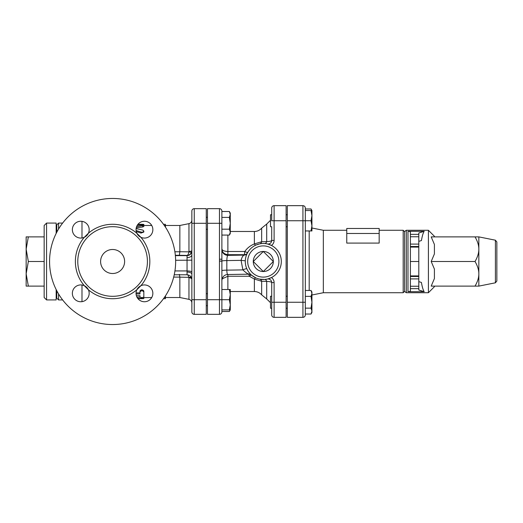 <?xml version="1.0" encoding="UTF-8"?>
<svg xmlns="http://www.w3.org/2000/svg" width="523" height="523" viewBox="0 0 523 523"><rect width="100%" height="100%" fill="white"/><g stroke="black" fill="none" stroke-linecap="round" stroke-linejoin="round"><path stroke-width="0.78" d="M28.347 236.886L26.15 249.19L26.15 236.886L44.161 236.886M28.347 261.5L26.15 273.81L26.15 249.19L28.347 261.5L44.161 261.5M28.347 286.114L26.15 286.114L26.15 273.81L28.347 286.114L44.161 286.114M44.161 225.478L44.161 297.522L46.56 299.927L46.56 223.073L44.161 225.478M46.56 223.073L56.17 223.073L56.17 233.408M56.17 289.592L56.17 299.927L46.56 299.927M163.483 298.718L165.438 298.679L165.438 297.522M164.915 296.685L165.438 296.972L164.719 296.972M165.438 295.887L165.438 296.972M143.825 297.659L151.735 297.522M141.524 289.834L141.197 289.892M136.379 295.711L139.981 295.711L139.981 297.025C141.262 297.737 142.544 297.737 143.825 297.025L143.825 291.939C142.544 290.415 141.262 290.415 139.981 291.939L139.981 293.959L136.065 293.959M136.052 292.913L139.981 292.913L139.981 290.958C141.262 289.487 142.544 289.487 143.825 290.958L143.825 291.939M139.981 290.958L139.981 291.939M137.961 298.692L141.903 298.692C144.381 298.62 144.381 298.489 141.903 298.306L137.667 298.306M141.903 298.692C144.381 298.62 144.381 298.489 141.903 298.306L141.903 297.567M143.642 297.267L143.825 298.548M136.934 297.116L140.007 297.116M164.673 225.962L165.438 225.962L164.882 226.276M165.438 225.478L165.438 224.321L163.483 224.282M165.438 227.113L165.438 225.962M136.581 226.688L143.812 225.4L142.125 224.923L137.248 225.321M136.085 230.519L141.7 232.238L143.139 231.964L143.825 231.068L142.89 230.113L136.111 228.584M143.825 225.341L143.825 226.511L142.668 226.969L136.235 227.865M143.825 231.061L143.825 232.042L141.027 233.062L136.261 231.578M137.961 224.308L141.903 224.308C144.381 224.38 144.381 224.511 141.903 224.694M207.468 229.296L206.265 229.296M221.876 311.492L229.368 311.492L230.074 309.917M229.368 309.917L230.277 304.811L230.277 309.917L221.876 309.917M229.368 299.705L230.277 294.606L230.277 304.811L229.368 299.705L221.876 299.705L221.876 261.121L219.47 261.121L219.47 299.705L221.876 299.705L221.876 311.93A2.399 2.399 0 0 1 219.47 314.336L207.468 314.336L207.468 208.664L219.47 208.664A2.399 2.399 0 0 1 221.876 211.07L221.876 259.205L219.47 259.205L219.47 261.088A96.441 8.407 -90 0 0 219.47 261.121M230.277 294.606L229.368 289.5L230.277 289.5L230.277 294.606M229.368 217.398L230.277 214.45L230.277 223.295L229.368 217.398L221.876 217.398M230.277 232.134L229.368 229.185L230.277 223.295L230.277 233.5L229.368 235.075L230.277 232.134M229.368 211.508L230.277 213.083L230.277 214.45L229.368 211.508L221.876 211.508M221.876 289.5L229.368 289.5M221.876 235.075L229.368 235.075M221.876 229.185L229.368 229.185M287.317 308.256L286.114 308.256M271.705 296.253L271.705 282.57L271.705 302.255L271.705 282.57L271.705 296.253L270.509 296.253L270.509 308.256L271.705 308.256M271.705 208.069L271.705 220.745L274.111 220.745L274.111 205.663A2.399 2.399 0 0 0 271.705 208.069L271.705 214.744L270.509 214.744L270.509 226.747L271.705 226.747L271.705 240.43L271.705 226.747M311.93 211.907L311.93 215.639L311.022 210.54L311.93 210.54L311.93 230.95L311.022 230.95L311.93 225.851L311.022 220.745L311.93 215.639M311.721 210.54L311.022 208.958L305.327 208.958M311.022 290.468L311.93 292.05L311.93 293.416L311.022 290.468L305.327 290.468M311.93 302.255L311.022 296.364L311.93 293.416L311.93 311.093L311.022 308.145L311.93 302.255M311.93 311.093L311.93 312.46L311.022 314.042L311.93 311.093M305.327 308.145L311.022 308.145M305.327 314.042L311.022 314.042M305.327 296.364L311.022 296.364M305.327 210.54L311.022 210.54M305.327 314.931A2.399 2.399 0 0 1 302.928 317.337A2.399 2.399 0 0 0 305.327 314.931L305.327 220.745L311.022 220.745M305.327 230.95L311.022 230.95M406.332 292.723L404.632 291.52L404.632 231.48L406.332 230.277L428.409 230.277L428.409 292.723L406.332 292.723L406.332 230.277M424.186 231.316L418.799 232.977L418.799 234.356L410.398 234.356L410.398 231.735L407.992 231.316L424.186 231.316C423.12 232.931 422.198 236.017 421.42 240.56L418.799 241.371M418.799 281.629L421.42 282.44C422.198 286.983 423.12 290.069 424.186 291.684L407.992 291.684L410.398 291.265L410.398 288.644L418.799 288.644L418.799 261.5L410.398 261.5L410.398 288.644M410.398 261.5L410.398 247.091L418.799 247.091L418.799 244.091L410.398 244.091L410.398 247.091M410.398 244.091L410.398 236.756L418.799 236.756L418.799 234.356M410.398 234.356L410.398 236.756M418.799 276.51L410.398 276.51M418.799 247.091L418.799 261.5M424.186 291.684L418.799 290.023L418.799 288.644M418.799 236.756L418.799 244.091M410.398 246.49L418.799 246.49M496.85 260.297L496.85 246.49M496.85 276.51L496.85 277.713M496.85 281.034L496.85 241.966L495.405 240.194L495.405 282.806L496.85 281.034M478.839 236.886L478.839 286.114L475.028 286.114C477.597 281.714 478.865 277.608 478.839 273.81C478.865 270.005 477.597 265.906 475.028 261.5C477.597 257.094 478.865 252.995 478.839 249.19C478.865 245.392 477.597 241.286 475.028 236.886L478.839 236.886L495.405 240.194M475.028 261.5L431.2 261.5L434.41 253.93L434.41 244.457L431.2 236.886L475.028 236.886M428.409 292.723L434.41 286.715L434.41 286.114M431.2 261.5L434.41 269.07L434.41 278.543L431.2 286.114L475.028 286.114M434.41 236.886L434.41 236.285L428.409 230.277M404.632 291.52L404.632 231.48M404.39 231.48L403.187 230.277L403.187 292.723L323.338 292.723L323.338 230.277L311.93 228.002M379.175 233.48L379.175 243.09L346.756 243.09L346.756 233.48L379.175 233.48L379.175 228.479L346.756 228.479L346.756 233.48M287.317 220.745L302.928 220.745L302.928 317.337L287.317 317.337L287.317 205.663L302.928 205.663L302.928 220.745L305.327 220.745L305.327 208.069A2.399 2.399 0 0 0 302.928 205.663A2.399 2.399 0 0 1 305.327 208.069M206.265 208.664L206.265 314.336L194.255 314.336L194.255 208.664A2.399 2.399 0 0 0 191.856 211.07L191.856 254.825L191.856 211.07A2.399 2.399 0 0 1 194.255 208.664L206.265 208.664M274.111 317.337L274.111 302.255L271.705 302.255L271.705 314.931A2.399 2.399 0 0 0 274.111 317.337A2.399 2.399 0 0 1 271.705 314.931A2.399 2.399 0 0 0 274.111 317.337L286.114 317.337L286.114 205.663L274.111 205.663M253.276 261.5L263.304 251.471L273.326 261.5L263.304 271.529L253.276 261.5A10.029 10.029 0 0 1 263.304 251.471A10.029 10.029 0 0 1 273.326 261.5A10.029 10.029 0 0 1 263.304 271.529A10.029 10.029 0 0 1 253.276 261.5M221.876 261.121L221.876 259.205M219.47 261.088L221.876 261.088A6.001 0.523 180 0 1 226.838 260.578C226.897 257.649 227.244 255.904 227.878 255.348L227.878 251.504C224.007 251.269 222.007 250.36 221.876 248.778C222.007 252.151 224.007 254.119 227.878 254.694L244.352 254.694L244.136 255.1C242.888 255.616 241.868 257.368 241.077 260.356L245.3 260.807M221.876 249.366A6.001 5.982 180 0 0 227.878 255.348L244.136 255.1A3.602 3.583 27.5 0 0 247.327 253.178L247.314 253.197M266.854 243.842L267.305 243.94A3.602 3.602 0 0 0 271.705 240.43L274.111 240.43A6.001 6.001 0 0 1 271.43 245.424L268.109 244.143M268.109 278.857L271.43 277.576A6.001 6.001 0 0 1 274.111 282.57L271.705 282.57A3.602 3.602 0 0 0 267.305 279.06L266.795 279.171M227.878 274.49L227.786 274.51C227.204 274.287 226.884 272.829 226.838 270.143L226.838 260.578L241.077 260.356L242.894 269.901A3.602 0.536 156.2 0 1 246.817 268.757L247.621 270.365M247.895 252.171C249.837 249.013 252.491 246.653 255.858 245.097A3.602 1.033 65.6 0 1 254.374 243.927C250.327 245.594 247.144 248.118 244.81 251.504A3.602 1.039 31.2 0 0 247.895 252.171L247.51 252.838A3.602 3.583 28.7 0 1 244.352 254.694L244.81 251.504L227.878 251.504L227.878 235.075M221.876 270.659A6.001 0.523 180 0 1 226.838 270.143L242.894 269.901C245.803 272.666 247.856 274.091 249.053 274.163M251.426 275.046L249.033 274.183L227.786 274.51C224.36 274.712 222.393 276.713 221.876 280.511M249.641 273.235L249.164 272.66M248.791 272.176L248.34 271.529M248.686 273.83L249.373 276.255A3.602 1.229 130.1 0 1 251.694 275.275L255.858 277.903A3.602 1.033 114.4 0 0 254.374 279.073L261.657 281.276A3.602 2.824 101.7 0 0 259.656 279.138L258.238 278.785M255.858 245.097L259.656 243.862A3.602 2.824 78.3 0 0 261.657 241.724L254.374 243.927L254.374 231.48C257.283 231.428 259.709 230.316 261.657 228.139L266.697 224.066L266.697 241.633L261.657 241.724L261.657 228.139M222.105 278.87L227.878 276.255L249.373 276.255L254.374 279.073L254.374 291.52C257.283 291.573 259.709 292.684 261.657 294.861L261.657 281.276L266.697 281.367A3.602 2.046 85.6 0 0 264.69 279.459L259.656 279.138M264.69 243.541A18.011 18.011 0 0 0 245.3 260.8A18.011 18.011 0 0 0 263.304 279.511A18.011 18.011 0 0 0 281.302 262.2A18.011 18.011 0 0 0 264.69 243.541A18.011 18.011 0 0 0 245.3 260.8A18.011 18.011 0 0 0 263.304 279.511A18.011 18.011 0 0 0 281.302 262.2A18.011 18.011 0 0 0 264.69 243.541A3.602 2.046 94.4 0 0 266.697 241.633C269.953 241.404 271.627 240.998 271.705 240.43M259.656 243.862L261.729 243.555M257.95 278.7L257.349 278.498M256.643 278.236L255.858 277.903M266.338 243.744L266.691 243.81M267.305 279.06L264.69 279.459M261.657 294.861L266.697 298.934L266.697 281.367C269.953 281.596 271.627 282.002 271.705 282.57M191.856 271.901L191.856 311.93L191.856 299.705L206.265 299.705M175.336 255.257L187.051 255.401C189.051 255.387 190.562 254.296 191.581 252.125L191.856 250.524A3.602 0.954 0 0 1 188.96 251.465L188.895 251.838C188.476 254.073 187.862 255.263 187.051 255.401L187.051 255.623A4.805 4.785 180 0 0 191.856 250.837L191.856 223.295L206.265 223.295M179.369 255.257L179.847 251.772L179.847 225.478L188.96 223.654L188.96 251.465M175.368 255.623L187.051 255.623L187.051 274.778C189.967 275.065 191.568 276.667 191.856 279.583M187.907 274.856L188.96 277.72A3.602 1.543 180 0 1 191.823 279.027M179.369 274.398L179.847 277.131L188.895 277.367A3.602 1.216 160.1 0 1 191.3 277.34M191.581 252.125A3.602 0.647 19 0 1 188.895 251.838L179.847 251.74M187.051 257.617A4.805 2.792 180 0 0 191.856 254.825L191.869 271.888A4.805 0.954 1.2 0 0 187.09 270.934L174.937 270.934M191.869 271.888L191.856 274.144A4.805 2.085 0 0 0 187.051 272.058M179.847 277.131L179.847 297.522L188.96 299.346C190.764 299.836 191.725 301.013 191.856 302.876M84.353 237.259A8.407 8.407 0 0 0 88.367 233.251L84.353 237.259A37.225 37.225 0 0 0 84.353 285.741L88.367 289.749A8.407 8.407 0 0 0 72.357 293.338A8.407 8.407 0 0 0 82.601 301.542A8.407 8.407 0 0 0 88.367 289.749A37.225 37.225 0 0 0 136.843 289.749L140.857 285.741A8.407 8.407 0 0 0 144.44 301.745A8.407 8.407 0 0 0 152.644 291.501A8.407 8.407 0 0 0 140.857 285.741A37.225 37.225 0 0 0 140.857 237.259L136.843 233.251A8.407 8.407 0 0 0 152.853 229.662A8.407 8.407 0 0 0 142.609 221.458A8.407 8.407 0 0 0 136.843 233.251A37.225 37.225 0 0 0 88.367 233.251A8.407 8.407 0 0 0 80.771 221.255A8.407 8.407 0 0 0 72.566 231.499A8.407 8.407 0 0 0 84.353 237.259M100.599 261.5A12.009 12.009 0 0 1 118.61 251.099A12.009 12.009 0 0 1 118.61 271.901A12.009 12.009 0 0 1 100.599 261.5M49.567 261.5A63.041 63.041 0 0 1 144.126 206.905A63.041 63.041 0 0 1 144.126 316.095A63.041 63.041 0 0 1 49.567 261.5M77.783 261.5A34.825 34.825 0 0 0 139.026 284.179A34.825 34.825 0 0 0 124.696 228.845A34.825 34.825 0 0 0 77.783 261.5M56.772 290.768L56.772 298.123L58.569 299.927L58.569 293.972M58.569 229.028L58.569 223.073L56.772 224.877L56.772 232.232M191.856 311.93A2.399 2.399 0 0 0 194.255 314.336M407.992 291.684L407.992 231.316M142.668 226.969L142.668 225.818M141.027 233.062L141.027 232.114M141.903 224.923L141.903 224.308M418.799 275.909L410.398 275.909M410.398 278.909L418.799 278.909M418.799 286.244L410.398 286.244M309.191 290.468L309.191 230.95M287.317 302.255L305.327 302.255M207.468 223.295L219.47 223.295L219.47 208.664A2.399 2.399 0 0 1 221.876 211.07M219.47 259.205L219.47 223.295L221.876 223.295M207.468 299.705L219.47 299.705L219.47 314.336M274.111 240.43L274.111 220.745L286.114 220.745M286.114 302.255L274.111 302.255L274.111 282.57M227.878 289.5L227.878 274.51M263.304 277.112A15.612 15.612 0 0 1 249.785 253.694A15.612 15.612 0 0 1 276.817 253.694A15.612 15.612 0 0 1 263.304 277.112M81.987 221.347L81.987 237.978M81.987 285.022L81.987 301.653M179.847 251.772L174.891 251.772M175.636 260.284L191.928 260.16M173.682 277.105L179.847 277.105M188.96 277.353L188.96 299.346M191.856 211.07A2.399 2.399 0 0 1 194.255 208.664A2.399 2.399 0 0 0 191.856 211.07M56.772 230.878L56.17 230.878M56.772 292.122L56.17 292.122M143.825 225.648L143.825 224.452M207.468 293.704L206.265 293.704M207.468 305.713L206.265 305.713M207.468 217.287L206.265 217.287M230.277 309.917L229.368 311.492M287.317 296.253L286.114 296.253M287.317 214.744L286.114 214.744M287.317 226.747L286.114 226.747M311.93 210.54L311.022 208.958M495.405 282.806L478.839 286.114M404.39 291.52L403.187 292.723M403.187 230.277L379.175 230.277M346.756 230.277L323.338 230.277M323.338 292.723L311.93 294.998M266.697 298.934L270.509 302.719M266.697 224.066L270.509 220.281M230.277 291.52L254.374 291.52M230.277 231.48L254.374 231.48M143.825 225.478L151.735 225.478M164.34 225.478L179.847 225.478M188.96 223.654C190.764 223.164 191.725 221.987 191.856 220.124M187.051 274.778L174.231 274.778M164.34 297.522L179.847 297.522M58.569 299.927L62.629 299.927M58.569 223.073L62.629 223.073"/></g></svg>
